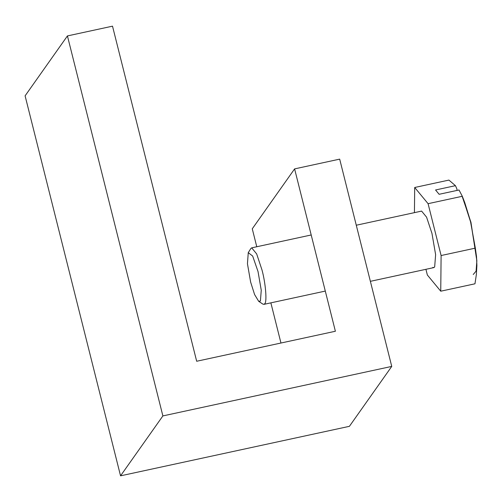 <?xml version="1.0" encoding="UTF-8"?>
<svg xmlns="http://www.w3.org/2000/svg" width="502" height="502" viewBox="0 0 502 502"><rect width="100%" height="100%" fill="white"/><g stroke="black" fill="none" stroke-linecap="round" stroke-linejoin="round"><path stroke-width="0.75" d="M162.88 415.92L67.431 35.924L112.511 26.167L196.677 361.258L335.386 331.251L294.599 168.892L339.678 159.134L391.742 366.41L162.88 415.92L120.549 475.833L25.1 95.838L67.431 35.924M280.957 343.023L270.867 302.85M256.773 246.746L252.268 228.805L294.599 168.892M391.742 366.41L349.411 426.323L120.549 475.833M475.338 248.132L470.569 221.828L462.311 196.276L428.087 203.68L441.107 255.537L475.338 248.132L476.53 256.754L476.9 265.589L476.348 274.619L474.967 283.799L440.743 291.198L427.353 275.008L425.922 269.31M476.762 259.873L470.845 222.279L464.758 202.613L462.311 196.276L459.016 189.988L439.124 194.293L435.554 189.976L455.446 185.671L448.92 180.086L414.696 187.491L428.087 203.68M414.432 212.641L414.696 187.491M441.107 255.537L440.743 291.198M455.446 185.671L456.826 188.708L457.077 190.409M356.282 225.222L421.605 211.091L426.581 217.171L431.952 233.355L435.623 254.652L434.663 266.982L433.828 267.597L432.837 267.39M250.636 282.093L247.448 263.726L248.264 252.669L252.663 256.045L258.041 271.607L261.253 290.244L260.412 301.031L258.681 301.307L254.596 294.561L250.636 282.093M311.202 234.974L251.697 247.85L256.673 253.93L262.038 270.107C265.665 283.517 267.152 302.009 264.749 303.735L263.92 304.356L262.766 304.049L258.681 301.307M248.183 252.795L250.862 248.465L251.697 247.85M473.229 274.519L476.078 271.136L476.856 260.845L470.932 222.254L462.147 196.313M263.92 304.356L325.296 291.078M370.376 281.327L433.822 267.597"/></g></svg>
